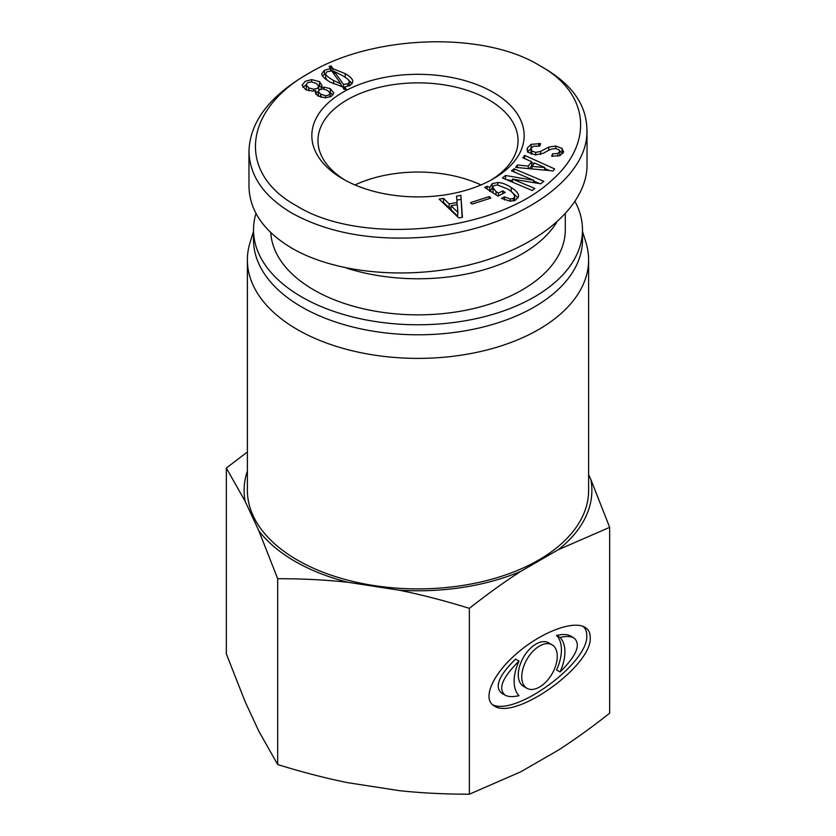 <?xml version="1.0" encoding="UTF-8"?>
<svg xmlns="http://www.w3.org/2000/svg" width="836" height="836" viewBox="0 0 836 836"><rect width="100%" height="100%" fill="white"/><g stroke="black" fill="none" stroke-linecap="round" stroke-linejoin="round"><path stroke-width="1.25" d="M565.293 214.026L565.293 229.816A147.293 85.042 180 0 1 420.414 314.838A147.293 85.042 180 0 1 270.78 232.607M354.997 184.944A100.038 57.757 180 0 1 481.003 184.944M346.522 268.084A147.293 85.042 0 0 0 556.609 222.512M345.153 180.2A100.038 57.757 180 0 1 317.962 140.615A100.038 57.757 180 0 1 418 82.858A100.038 57.757 180 0 1 518.038 140.615A100.038 57.757 180 0 1 490.847 180.2M343.502 84.373L347.912 83.83L349.385 81.907C349.385 80.361 346.982 78.197 342.175 75.428L334.16 71.415L343.502 84.373L343.502 88.376L344.84 88.553M334.16 71.415L334.16 74.352M340.973 84.864L342.321 86.735M349.385 81.907L349.385 85.836M325.612 73.882C325.612 75.219 328.235 77.403 333.491 80.434L340.973 83.987L331.756 70.956L326.949 71.729L325.612 73.882L325.612 77.894L327.2 80.214M340.973 83.987L340.973 86.516M322.445 75.877L325.622 73.652M332.958 68.719L345.237 73.652C350.315 76.578 352.855 79.232 352.855 81.594L350.451 85.293L344.84 86.839L346.177 89.149L344.035 89.452L342.572 86.756L330.419 82.21C324.629 78.866 321.745 76.066 321.745 73.808L324.41 70.266L330.554 68.562L329.081 66.326L331.223 66.023L332.958 68.719L332.958 72.659M344.84 86.839L344.84 89.337M347.504 79.065L352.29 83.61M333.021 72.742L334.16 72.962M331.223 66.023L331.223 70.025L332.435 71.906M330.554 70.13L331.223 70.025M330.554 68.562L330.554 70.861M318.255 91.542L320.658 94.165L325.601 95.785L328.809 95.011L330.147 93.162L327.336 90.309L322.8 88.919L319.592 89.692L318.255 91.542L318.453 96.265M330.147 93.162L330.147 96.934M306.112 84.833L308.777 87.916L313.719 89.233L317.325 88.386L318.798 86.296L316.52 83.454L311.18 81.907L307.575 82.754L306.112 84.833L306.561 90.121M318.798 86.296L318.798 90.298M315.851 92.984L318.255 91.657M315.851 90.622L312.382 91.082L305.704 89.692L302.099 85.147L305.171 81.364L311.713 79.598L319.592 81.677L321.996 85.533L321.202 87.54L324.002 87.153L330.272 88.616L333.752 92.932L331.213 96.401L325.204 97.864L317.722 95.858L315.193 92.242L315.851 90.622L315.851 94.269M329.927 92.43L333.041 94.896M321.202 87.54L321.202 89.086M318.401 85.063L321.379 87.31M302.82 87.268L306.112 84.885M296.477 205.771C236.933 173.334 242.858 109.537 310.072 72.575C373.974 34.558 484.023 31.214 539.523 65.522C590.07 93.036 594.103 143.896 551.008 181.025C494.86 233.014 360.504 245.993 296.477 205.771M457.104 202.511L456.54 196.115L460.876 195.363L462.412 217.297L458.797 217.924L439.172 199.125L443.519 198.372L449.141 203.89L457.104 202.511L457.104 204.674M514.589 200.421L514.589 197.077C514.83 194.819 512.614 192.175 507.933 189.124L497.535 184.975L494.275 185.477L492.728 187.431L496.041 191.569L498.423 193.116L502.802 190.88L505.184 192.426L497.974 196.115L484.702 187.463L487.106 186.229L489.781 187.483L492.195 183.627L497.796 182.509C501.882 182.656 506.344 184.307 511.193 187.463C516.366 190.838 518.822 193.806 518.55 196.366L515.76 199.982L510.148 201.246L501.475 198.393L504.453 196.878L510.242 199.01L513.388 198.425L514.61 196.753L514.61 200.755M492.728 187.431L493.156 192.97M489.781 190.775L489.76 187.034M559.754 151.828L559.085 149.853L555.522 148.453L550.381 149.414L543.275 153.27L535.395 154.932L528.54 152.476L527.088 149.56L527.37 148.003L531.142 144.325L540.62 143.635L539.774 146.091L533.368 146.248L531.153 148.212L531.748 150.95L535.688 152.403L540.641 151.41L548.667 147.105L555.773 146.028L562.074 148.421L563.454 152.246L559.984 155.632L551.697 156.238L552.533 153.772L557.831 153.49L559.848 151.274L559.796 155.705M563.621 151.306L563.454 152.246M531.644 161.693L522.845 157.805L524.663 155.402L554.613 168.914L553.098 170.92L515.582 167.388L517.39 164.995L528.321 166.082L531.644 161.693L531.644 165.695L529.387 168.684M534.789 188.455L532.229 190.483L502.457 177.964L505.571 175.497L533.64 180.283L511.454 170.826L514.015 168.799L543.787 181.307L540.673 183.774L512.489 179.082L534.789 188.455M490.816 198.08L472.006 204.13L470.532 202.605L489.342 196.554L490.816 198.08M493.073 178.946A106.172 61.3 0 0 0 493.083 178.946A106.172 61.3 0 0 0 493.073 92.263A106.172 61.3 0 0 0 342.927 92.263A106.172 61.3 0 0 0 342.917 178.946A106.172 61.3 0 0 0 493.073 178.946M457.919 212.041L457.229 204.642L451.074 205.708L451.074 209.721L457.553 216.116L457.919 212.041L457.553 216.116M451.074 205.708L457.553 212.104M449.141 203.89L449.141 207.892L451.074 207.558M443.519 198.372L443.519 202.385L449.141 207.892M442.725 202.521L443.519 202.385M460.876 195.363L462.141 217.339M456.884 200.065L460.876 199.376M504.453 196.878L504.453 199.982M510.995 191.339L518.048 197.944M489.781 191.496L492.738 187.379M487.106 186.229L487.106 189.03M502.802 190.88L502.802 193.638M498.423 193.116L498.423 195.885M552.533 153.772L552.533 156.342M559.817 150.982L562.921 153.375M530.954 149.278L531.048 153.929M527.37 152.016L531.142 148.338M531.978 166.416L544.758 167.503L534.559 163.02L531.978 166.416L531.978 168.935M544.758 167.503L544.758 170.136M544.612 167.702L544.612 170.116M528.321 166.082L528.321 168.59M517.39 164.995L517.39 167.555M524.663 155.402L524.663 158.6M531.644 162.56L534.068 163.657M544.758 168.485L549.377 170.565M512.489 179.082L512.489 182.185M514.015 168.799L514.015 171.902M533.744 181.099L539.742 183.617M533.744 180.189L533.744 182.603M533.64 180.283L533.64 182.582M505.571 175.497L505.571 179.27M506.501 179.667L512.489 180.691M489.342 196.554L489.342 198.55M587.029 165.089C587.06 204.412 542.407 244.457 478.391 262.504C414.416 280.593 337.859 274.783 292.151 248.355C263.936 231.572 249.546 210.891 248.971 186.303L248.971 151.222C249.515 175.832 263.904 196.523 292.14 213.274C328.872 233.411 374.068 241.301 427.729 236.943C514.464 229.294 589.087 179.949 586.882 130.008C586.726 105.409 572.409 84.76 543.902 68.05L539.523 65.522M310.072 72.575L305.757 75.062C268.826 97.018 249.901 122.401 248.982 151.222M552.073 644.807L548.594 642.8A25.111 14.505 120 0 0 523.482 657.295A25.111 14.505 120 0 0 523.482 686.293L526.952 688.3A25.111 14.505 120 0 0 546.305 681.57A25.111 14.505 120 0 0 557.267 656.302A25.111 14.505 120 0 0 552.073 644.807A25.111 14.505 120 0 0 526.952 659.301A25.111 14.505 120 0 0 526.952 688.3M519.01 661.119L515.54 659.113C498.956 675.478 494.295 686.805 501.579 693.117L505.048 695.124C508.204 696.879 512.855 697.057 519.01 695.657A35.896 20.722 -60 0 1 519.01 661.119C502.426 677.473 497.775 688.812 505.048 695.124M560.015 671.987L556.546 669.981A35.896 20.722 -60 0 0 556.546 635.444L560.015 637.44A35.896 20.722 -60 0 1 560.015 671.987C576.6 655.633 581.25 644.295 573.977 637.983C570.821 636.227 566.171 636.05 560.015 637.44M573.977 637.983L570.507 635.977C567.351 634.221 562.701 634.043 556.546 635.444M583.005 626.363C585.493 628.473 586.747 631.441 586.767 635.266C589.171 662.446 515.927 716.452 492.55 704.738M590.237 637.272C592.745 665.56 514.913 721.113 494.139 705.845C481.829 698.99 492.467 674.412 516.826 653.438C541.007 632.361 572.911 620.082 584.876 627.251C588.419 629.341 590.206 632.674 590.237 637.272M469.362 608.347C444.585 600.676 421.177 594.626 399.148 590.185A173.878 100.393 0 0 0 520.755 571.375C504.63 581.72 487.492 594.041 469.362 608.347L469.362 794.2L520.755 771.816L558.27 750.164C574.395 739.818 591.533 727.498 609.663 713.192L609.663 527.338L558.27 549.722A173.878 100.393 0 0 0 590.853 479.509L588.617 474.681M520.755 571.375L558.27 549.722M247.383 471.034A173.878 100.393 0 0 0 245.147 501.276L226.337 468.035L226.337 653.888L245.147 701.717L258.878 731.312L277.688 764.553C302.465 772.213 325.873 778.264 347.901 782.705L399.148 790.637C421.177 793.009 444.585 794.2 469.362 794.2M226.337 468.035L247.383 451.994M590.853 479.509L609.663 527.338M347.901 582.264C325.873 579.881 302.465 578.69 277.688 578.7L258.878 530.86A173.878 100.393 0 0 0 347.901 582.264L399.148 590.185M277.688 578.7L277.688 764.553M245.147 501.276L258.878 530.86M253.517 231.373L250.069 242.471A170.617 98.502 0 0 0 247.383 259.881L247.383 490.387A170.617 98.502 0 0 0 352.708 581.396A170.617 98.502 0 0 0 538.645 560.047A170.617 98.502 0 0 0 588.617 490.387L588.617 259.881A170.617 98.502 0 0 0 585.932 242.471L582.483 231.373M247.383 259.881A170.617 98.502 0 0 0 352.708 350.89A170.617 98.502 0 0 0 538.645 329.53A170.617 98.502 0 0 0 588.617 259.881M255.973 213.493A164.483 94.959 0 0 0 253.517 229.816L253.517 239.838A164.483 94.959 0 0 0 355.06 327.566A164.483 94.959 0 0 0 534.308 306.979A164.483 94.959 0 0 0 582.483 239.838L582.483 229.816A164.483 94.959 0 0 0 575.084 201.654M253.517 229.816A164.483 94.959 0 0 0 355.06 317.544A164.483 94.959 0 0 0 534.308 296.958A164.483 94.959 0 0 0 582.483 229.816M347.912 83.83L347.912 86.359M333.491 80.434L333.491 83.851M324.41 70.266L324.41 74.268M345.237 73.652L345.237 77.33M320.658 94.165L320.658 97.185M320.794 94.238L320.794 97.227M325.601 95.785L325.601 97.864M308.777 87.916L308.777 90.779M313.719 89.233L313.719 91.019M330.408 88.689L330.408 92.702M330.272 88.616L330.272 92.618M324.002 87.153L324.002 89.024M319.592 81.677L319.592 85.68M311.713 79.598L311.713 81.918M511.193 187.463L511.193 191.475M497.796 182.509L497.796 184.986M492.195 183.627L492.195 187.64M496.041 191.569L496.041 194.851M513.388 198.425L513.388 200.891M510.242 199.01L510.242 201.257M557.831 153.49L557.831 156.227M562.074 148.421L562.074 152.434M555.773 146.028L555.773 148.484M548.667 147.105L548.667 150.219M540.641 151.41L540.641 154.535M535.688 152.403L535.688 154.953M531.748 150.95L531.748 154.179M538.771 143.416L538.771 145.976M531.142 144.325L531.142 148.254M527.37 148.003L527.37 150.95M587.029 165.079L587.029 129.998"/></g></svg>

